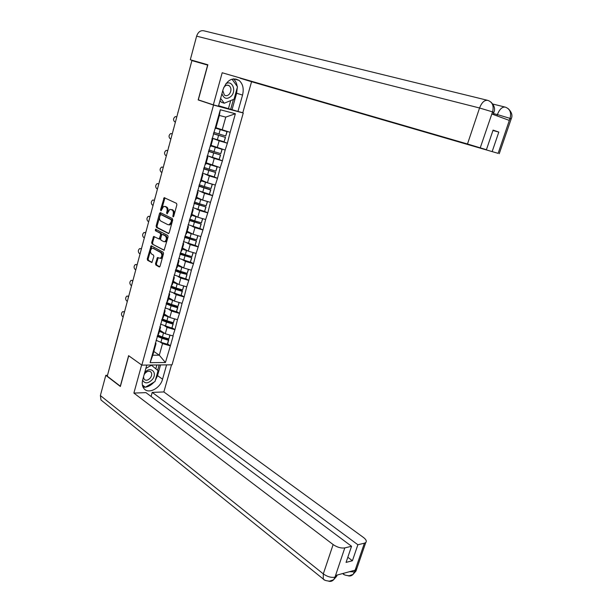 <?xml version="1.0" encoding="UTF-8"?>
<svg xmlns="http://www.w3.org/2000/svg" width="612" height="612" viewBox="0 0 612 612"><rect width="100%" height="100%" fill="white"/><g stroke="black" fill="none" stroke-linecap="round" stroke-linejoin="round"><path stroke-width="0.92" d="M173.028 216.916L173.709 216.388L176.883 204.775L176.508 203.36L164.177 197.653L160.497 209.862L161.002 210.849L163.664 206.359L165.814 206.894C167.038 207.72 167.428 209.22 166.984 211.385L166.579 212.869L167.099 213.863L169.784 209.358L171.98 209.893C173.227 210.735 173.624 212.242 173.173 214.422L173.028 216.916M155.502 263.596L155.861 265.027L159.135 266.886L160.076 266.197L163.526 253.59L163.159 252.159L151.126 245.764L147.247 258.907L147.591 260.314L151.875 262.54L153.841 256.489L153.482 255.074L151.554 253.995C149.986 251.999 150.147 250.101 152.021 248.288L153.084 248.342L160.742 252.549C162.333 254.538 162.188 256.459 160.306 258.302L157.483 257.522L155.502 263.596L156.404 263.68L156.764 265.103L159.732 266.794M128.612 355.671L120.312 386.187L107.261 376.196L191.9 60.588L207.636 65.094L198.166 99.932L213.542 105.057L141.839 365.127L128.612 355.671M168.254 233.547L169.21 232.812L172.714 220.006L172.339 218.583L160.466 212.678L159.533 213.427L156.129 226.035L156.481 227.435L168.575 233.585M168.101 236.859L164.093 250.3L152.021 243.936L151.669 242.536L153.65 236.454L159.135 238.994L160.658 234.671L160.298 233.264L155.379 230.686L155.517 229.186L167.734 235.436L168.101 236.859M213.542 105.057L243.262 113.006L172.041 364.813L141.839 365.127M167.558 343.929L170.396 345.811L173.158 335.98L165.286 333.762L159.747 330.151M170.396 345.811L165.431 362.534L150.116 362.656L220.297 109.755L235.375 113.74L230.15 132.345L215.944 127.74M222.102 141.242L227.366 143.208L230.15 132.345M227.366 143.208L225.17 150.055L211.063 145.335M218.17 159.143L222.408 160.826L225.17 150.055M222.408 160.826L220.228 167.627L206.213 162.8M213.886 176.791L217.497 178.306L220.228 167.627M217.497 178.306L215.325 185.061L207.445 182.736L201.402 180.127M198.885 185.895L210.811 189.812L209.403 194.234L212.616 195.656L215.325 185.061M212.616 195.656L210.467 202.358L202.618 200.048L196.628 197.316M204.622 211.385L207.782 212.861L210.467 202.358M207.782 212.861L205.64 219.517L197.821 217.214L191.893 214.376M199.872 228.406L202.977 229.936L205.64 219.517M202.977 229.936L200.851 236.546L193.063 234.258L187.195 231.298M195.159 245.297L198.212 246.881L200.851 236.546M198.212 246.881L196.1 253.437L188.343 251.165L182.529 248.09M190.47 262.058L193.491 263.688L196.1 253.437M193.491 263.688L191.388 270.198L183.661 267.941L177.908 264.759M185.819 278.682L188.794 280.365L191.388 270.198M188.794 280.365L186.714 286.837L179.01 284.588L173.311 281.291M181.206 295.183L184.143 296.919L186.714 286.837M184.143 296.919L182.078 303.338L174.405 301.104L168.759 297.7M176.623 311.554L179.523 313.344L182.078 303.338M179.523 313.344L177.472 319.716L169.822 317.49L164.238 313.987M172.071 327.803L174.94 329.638L177.472 319.716M174.94 329.638L172.898 335.973M159.809 326.747L160.558 327.229L158.783 333.617L157.605 335.674M165.286 333.762L167.053 327.412L164.735 325.921M160.558 327.229L159.388 329.233M174.68 329.631L167.053 327.412M164.36 310.338L165.118 310.804L163.335 317.245L162.188 319.166M169.822 317.49L171.612 311.095L169.203 309.611M165.118 310.804L163.985 312.671M179.262 313.329L171.612 311.095M168.95 293.798L169.715 294.257L167.91 300.744L166.801 302.527M174.405 301.104L176.202 294.655L173.686 293.163M169.715 294.257L168.621 295.986M183.883 296.904L176.202 294.655M173.579 277.137L174.344 277.573L172.53 284.113L171.459 285.758M179.01 284.588L180.823 278.093L178.184 276.593M174.344 277.573L173.288 279.164M188.542 280.35L180.823 278.093M178.237 260.337L179.01 260.766L177.182 267.352L176.149 268.852M183.661 267.941L185.49 261.393L182.705 259.878M179.01 260.766L177.993 262.204M193.231 263.665L185.49 261.393M182.934 243.415L183.715 243.821L181.871 250.461L180.877 251.815M188.343 251.165L190.187 244.57L187.218 243.033M183.715 243.821L182.736 245.114M197.959 246.85L190.187 244.57M187.662 226.348L188.458 226.746L186.599 233.44L185.643 234.641M193.063 234.258L194.922 227.61L191.732 226.035M188.458 226.746L187.517 227.893M202.717 229.905L194.922 227.61M192.436 209.159L193.239 209.533L191.365 216.281L190.447 217.337M197.821 217.214L199.688 210.52L196.215 208.883M193.239 209.533L192.329 210.528M207.522 212.823L199.688 210.52M197.24 191.824L198.051 192.191L196.161 198.984L195.282 199.887M202.618 200.048L204.5 193.293L200.621 191.564M198.051 192.191L197.186 193.025M212.364 195.611L204.5 193.293M202.09 174.351L202.909 174.703L201.004 181.557L200.162 182.3M207.445 182.736L209.35 175.927L204.882 174.045M202.909 174.703L202.082 175.384M217.237 178.26L209.35 175.927M206.978 156.749L207.805 157.077L205.884 163.985L205.089 164.567M212.318 165.286L214.231 158.431L208.761 156.251M207.805 157.077L207.017 157.598M222.156 160.772L214.231 158.431M211.897 138.993L212.731 139.306L210.803 146.276L210.046 146.696M217.229 147.706L219.157 140.791L212.135 138.159M212.731 139.306L211.997 139.666M227.113 143.147L219.157 140.791M178.046 112.241L191.893 60.619M222.179 129.981L225.774 117.106L219.356 115.454L215.761 128.421L215.042 128.681M219.356 115.454L220.297 109.755M235.375 113.74L225.774 117.106M102.258 401.005L100.988 399.98L100.376 395.551L105.792 375.332L107.498 375.301L119.661 329.44M235.773 79.407L235.903 78.948M240.944 112.241L243.262 113.006M155.295 343.034L156.037 343.531L152.793 355.205L159.296 355.205L162.54 343.607L160.298 342.108M153.834 351.456L159.296 355.205L165.431 362.534M156.037 343.531L154.828 345.673M152.793 355.205L150.116 362.656M170.136 345.811L162.54 343.607M198.166 99.932L200.262 100.498M173.64 216.572L174.076 214.552C174.519 212.379 174.122 210.865 172.882 210.023L171.98 209.893M171.88 209.541L172.882 210.023M164.865 206.42L166.709 207.024C167.933 207.858 168.323 209.35 167.879 211.515L167.443 213.489M164.934 197.86L161.354 210.459M160.857 212.869L157.024 226.149L157.376 227.549L168.805 233.478M171.452 220.733L171.192 219.739L160.78 214.537L159.701 216.617C159.265 218.752 159.648 220.251 160.849 221.093L167.94 224.696L169.195 224.749L171.016 222.309L171.452 220.733L172.347 220.856L172.087 219.861L171.192 219.739M161.476 214.636L172.087 219.861M168.881 224.841L170.098 224.872L171.918 222.431L171.016 222.309M172.347 220.856L171.918 222.431M164.253 250.201L152.021 243.936M154.385 236.653L152.564 242.635L152.916 244.035M159.571 239.047L160.581 238.359L161.553 234.786L161.193 233.371L155.379 230.686M156.228 229.431L156.282 230.8M163.687 241.61L164.773 241.656C166.716 239.797 166.877 237.861 165.255 235.865L162.517 234.427L161.568 235.153L160.596 238.741L160.956 240.156L163.687 241.61M164.59 241.717L165.676 241.763C167.619 239.904 167.78 237.969 166.158 235.972L165.255 235.865M163.09 234.495L166.158 235.972M158.217 257.713L156.404 263.68M160.13 258.371L161.201 258.394C163.09 256.55 163.236 254.63 161.637 252.641L160.742 252.549M153.069 248.334L161.637 252.641M151.852 245.97L148.142 258.991L148.487 260.398L152.051 262.426M176.799 116.9L175.262 116.624C173.303 118.208 173.043 119.883 174.496 121.666L175.43 122.01M215.814 128.214L220.198 129.591L218.981 133.974L213.756 132.299M218.981 133.974L225.729 135.994L226.96 131.618L220.198 129.591M215.845 128.099L227.144 131.572L225.729 135.994M213.389 133.623L225.507 137.417L224.091 141.831L212.142 138.136M225.507 137.417L213.351 133.776M225.315 137.47L224.091 141.831M175.835 116.663L176.776 116.999M172.263 133.814L170.679 133.561C168.774 135.13 168.537 136.797 169.968 138.564L170.893 138.932M210.91 145.886L215.271 147.285L214.055 151.631L208.868 149.925M214.055 151.631L220.779 153.643L222.003 149.297L215.271 147.285M210.956 145.725L222.194 149.221L220.779 153.643M208.516 151.179L220.572 155.02L219.157 159.441L207.261 155.716M220.572 155.02L208.463 151.386M220.374 155.104L219.157 159.441M171.299 133.6L172.224 133.959M167.726 150.606L166.143 150.368C164.284 151.929 164.062 153.589 165.477 155.341L166.388 155.723M206.037 163.419L210.375 164.835L209.174 169.149L204.018 167.413M209.174 169.149L215.875 171.153L217.084 166.846L210.375 164.835M217.283 166.755L215.875 171.153M206.099 163.213L211.936 165.133M203.681 168.606L215.676 172.485L214.261 176.906L202.427 173.15M215.676 172.485L203.612 168.858M215.462 172.607L214.261 176.906M166.793 150.407L167.711 150.781M163.19 167.252L161.637 167.053C159.831 168.598 159.625 170.243 161.01 171.987L161.92 172.385M201.21 180.808L205.525 182.246L204.332 186.522L199.206 184.763M204.332 186.522L211.002 188.527L212.203 184.25L205.525 182.246M212.387 184.197L211.002 188.527M201.279 180.563L206.573 182.361M197.622 190.454L209.403 194.234L210.597 189.965L198.801 186.201M162.325 167.091L163.236 167.489M158.852 183.814L157.162 183.608C155.41 185.145 155.219 186.775 156.588 188.504L157.483 188.924M196.421 198.066L200.705 199.527L199.527 203.765L194.425 201.975M199.527 203.765L206.167 205.762L207.361 201.524L200.705 199.527M207.537 201.493L206.167 205.762M196.498 197.775L201.409 199.497M194.126 203.054L205.992 207.009L204.584 211.423L192.857 207.629M205.992 207.009L194.035 203.398M205.77 207.193L204.584 211.423M157.888 183.646L158.783 184.059M154.454 200.231L152.725 200.032C151.026 201.562 150.843 203.184 152.189 204.905L153.077 205.341M191.663 215.187L195.932 216.663L194.754 220.878L189.689 219.05M194.754 220.878L201.379 222.86L202.557 218.652L195.932 216.663M202.725 218.66L201.379 222.86M191.755 214.858L196.375 216.526M189.406 220.068L201.21 224.069L199.803 228.483L188.136 224.658M201.21 224.069L189.299 220.465M200.981 224.283L199.803 228.483M153.482 200.078L154.377 200.514M221.911 93.713C224.023 99.052 227.236 99.764 231.543 95.855C236.645 90.056 231.833 79.713 225.805 83.806M222.776 90.614L224.375 95.059C226.103 96.176 227.802 95.816 229.469 93.965C231.481 90.79 231.428 88.059 229.309 85.779C227.595 84.678 225.905 85.045 224.244 86.881L223.671 87.723M231.994 79.162L237.502 86.789L234.029 99.22L224.267 103.221L221.322 102.258L220.022 100.544M224.267 103.221L220.618 98.379M142.604 380.19C144.929 383.946 148.188 383.701 152.373 379.463C158.026 372.555 150.475 365.594 144.707 372.57M143.506 376.908L144.172 379.31C146.008 380.886 148.073 380.419 150.368 377.918C151.891 375.692 152.113 373.764 151.026 372.127C149.206 370.574 147.148 371.04 144.853 373.534L144.111 374.72M145.847 368.462L151.432 365.242L158.057 370.635L154.997 381.544L145.319 387.243L142.405 385.07M145.319 387.243L142.382 384.971M237.272 87.615L236.63 93.246L242.551 95.082C244.058 88.686 242.888 83.783 239.032 80.371C232.208 77.013 226.891 80.05 223.082 89.49L218.453 106.22L213.336 104.851L222.187 72.751L467.484 143.988L479.556 107.995L196.62 36.154L190.301 59.762L207.866 64.78L198.326 99.848L213.336 104.851M242.551 95.082L237.946 111.438L242.796 112.738L251.57 81.71L240.172 78.237L498.13 153.344L510.102 118.162L509.215 120.373L491.926 114.023L492.622 111.675M492.951 130.494L498.818 132.085L493.081 130.111L486.418 149.71L222.187 72.751M218.583 105.738L237.946 111.438M251.57 81.71L498.13 153.344M196.62 36.154C198.12 31.916 200.568 30.141 203.964 30.829L487.16 100.215M206.955 64.895L190.301 59.762M486.418 149.71L467.484 143.988M498.818 132.085L492.186 151.501M237.15 86.3C236.683 83.094 235.429 80.616 233.386 78.864M236.63 93.246L232.078 109.494M230.716 109.127L233.424 99.465M228.513 108.4L230.693 100.59M496.959 115.875L497.395 114.589L509.911 118.338M493.433 113.58L497.395 114.589C499.599 109.097 502.261 106.618 505.374 107.146C509.888 108.86 511.464 112.524 510.11 118.147M492.423 111.851L479.556 107.995C481.82 102.311 484.605 99.779 487.894 100.399C492.453 102.112 494.029 105.868 492.629 111.659L480.252 147.798M146.781 365.073L142.734 379.685C141.808 383.303 142.198 386.248 143.912 388.513C148.265 394.564 160.313 388.406 162.555 379.195L166.586 364.874M105.792 375.332L120.365 386.486L128.719 355.779L141.663 364.997M141.624 364.997L133.883 393.08L145.954 392.629L351.548 546.279L344.801 547.901L334.917 577.353L335.674 575.456L354.937 570.216L354.593 571.799L364.408 543.188L365.754 542.546C366.909 541.237 366.152 539.554 363.49 537.489L163.855 391.948L152.212 392.391L151.08 396.454M171.528 364.821L163.855 391.948M133.883 393.08L333.135 544.565C337.197 547.304 341.083 548.421 344.801 547.901M351.548 546.279L346.071 562.39L352.413 560.745L357.875 544.757L364.408 543.188M357.875 544.757L152.212 392.391M352.413 560.745L347.815 557.241M143.063 387.151L145.243 387.197M145.449 387.167C148.563 386.685 151.394 385.017 153.949 382.163M155.333 380.343L157.536 375.615L162.555 379.195M160.528 364.936L157.536 375.615M157.644 370.306L159.143 364.951M142.489 385.506L144.914 386.945M155.792 368.799L156.863 364.974M337.22 575.035L336.592 576.359L335.108 577.131M328.652 581.186C330.564 581.714 332.209 581.239 333.586 579.771L334.909 577.368M348.083 575.785C350.003 576.305 351.655 575.846 353.048 574.4L354.394 572.021M150.078 216.526L148.326 216.342C146.673 217.857 146.505 219.471 147.829 221.177L148.708 221.636M186.951 232.178L191.189 233.669L190.026 237.846L184.985 235.995M190.026 237.846L196.62 239.828L197.791 235.658L196.184 235.169M191.189 233.669L192.964 234.205M197.951 235.689L196.62 239.828M191.441 233.44L187.05 231.81M184.725 236.959L196.467 240.99L195.052 245.404L183.447 241.564M196.467 240.99L184.595 237.402M196.222 241.235L195.052 245.404M149.114 216.396L149.994 216.839M145.365 232.652L145.763 232.637M145.74 232.698L143.958 232.529C142.351 234.036 142.198 235.635 143.499 237.334L144.371 237.808M182.269 249.038L186.484 250.545L185.329 254.691L180.326 252.81M185.329 254.691L191.9 256.665L193.055 252.542M186.484 250.545L188.091 251.027M193.208 252.588L191.9 256.665M182.384 248.625L186.591 250.239M180.073 253.72L191.755 257.79L190.347 262.196L178.788 258.333M191.755 257.79L179.936 254.21M191.502 258.065L190.347 262.196M144.776 232.583L145.648 233.05M141.326 248.747L139.628 248.594C138.06 250.086 137.922 251.677 139.207 253.368L140.064 253.858M177.625 265.761L181.818 267.291L180.67 271.407L175.698 269.494M180.67 271.407L187.211 273.373L188.351 269.311M181.818 267.291L183.294 267.735M188.511 269.357L187.211 273.373M177.748 265.31L181.802 266.909M175.46 270.343L187.081 274.451L185.673 278.858L174.175 274.979M187.081 274.451L180.288 272.791L175.307 270.879M186.828 274.757L185.673 278.858M140.469 248.656L141.334 249.138M136.66 264.644L137.073 264.591M137.034 264.682L135.329 264.545C133.799 266.021 133.676 267.605 134.938 269.288L135.795 269.793M173.02 282.362L177.189 283.907L176.049 287.984L171.1 286.056M176.049 287.984L182.567 289.95L183.684 285.949M177.189 283.907L178.551 284.32M183.845 285.995L182.567 289.95M173.15 281.872L177.067 283.463M170.878 286.844L182.445 290.991L181.037 295.397L169.593 291.496M182.445 290.991L182.177 291.327L175.667 289.361L170.717 287.426M182.177 291.327L181.037 295.397M136.193 264.606L136.935 265.042M132.36 280.472L132.949 280.411M132.919 280.51L131.06 280.373C129.576 281.841 129.461 283.417 130.708 285.085L131.549 285.613M168.445 298.832L172.592 300.393L171.467 304.447L166.602 302.512M171.467 304.447L177.954 306.398L179.056 302.458M172.592 300.393L173.862 300.775M179.217 302.504L177.954 306.398M168.591 298.304L172.393 299.888M166.334 303.223L177.84 307.4L176.44 311.806L165.049 307.882M177.84 307.4L177.572 307.767L171.085 305.809L166.166 303.85M177.572 307.767L176.44 311.806M131.947 280.441L132.705 280.9M127.709 296.139L128.734 296.109M128.711 296.216L126.822 296.093C125.384 297.547 125.276 299.107 126.5 300.775L127.342 301.311M163.909 315.172L168.032 316.756L166.915 320.772L162.318 318.951M166.915 320.772L173.38 322.723L174.466 318.844M168.032 316.756L169.218 317.115M174.619 318.89L173.38 322.723M164.062 314.614L167.757 316.197M161.828 319.472L166.824 321.736L173.28 323.687L171.873 328.086L160.535 324.146M173.28 323.687L172.997 324.077L166.533 322.126L161.645 320.145M172.997 324.077L171.873 328.086M127.74 296.162L128.581 296.69M123.494 311.73L124.557 311.684M124.527 311.806L122.622 311.692C121.214 313.13 121.122 314.683 122.331 316.343L123.157 316.901M159.403 331.398L163.511 332.989L162.394 336.983L157.896 335.169M162.394 336.983L168.835 338.926L169.906 335.101M163.511 332.989L164.628 333.333M170.06 335.147L168.835 338.926M159.571 330.794L163.175 332.385M157.445 335.674L162.318 337.908L168.744 339.851L167.634 343.814L167.344 344.25L160.91 342.307L156.052 340.287M168.744 339.851L168.461 340.272L162.019 338.321L157.154 336.309M168.461 340.272L167.344 344.25M123.555 311.768L124.389 312.311M119.753 329.6L119.96 328.828M174.076 214.552L173.173 214.422M167.481 212.999L166.579 212.869M167.879 211.515L166.984 211.385M166.709 207.024L165.814 206.894M165.722 206.55L164.827 206.412M161.392 209.993L160.497 209.862M164.475 198.579L163.58 198.433M173.663 216.051L172.768 215.921M157.376 227.549L156.481 227.435M157.024 226.149L156.129 226.035M160.428 213.557L159.533 213.427M161.675 214.667L160.78 214.537M152.564 242.635L151.669 242.536M154.01 237.295L153.115 237.188M160.581 238.359L159.678 238.252M161.553 234.786L160.658 234.671M161.193 233.371L160.298 233.264M163.412 234.534L162.517 234.427M157.865 258.325L156.963 258.241M153.979 248.441L153.084 248.342M148.487 260.398L147.591 260.314M148.142 258.991L147.247 258.907M151.493 246.59L150.598 246.491M159.525 266.924L159.135 266.886M156.764 265.103L155.861 265.027M218.568 135.451L217.352 139.819M213.649 153.092L212.44 157.429M208.768 170.603L207.567 174.902M203.926 187.968L202.74 192.229M199.13 205.196L197.944 209.426M194.364 222.294L193.193 226.494M492.966 104.078L504.793 107.001M509.957 118.85L511.204 118.866L510.11 118.414M492.469 112.409L493.83 112.424L492.629 111.927M100.376 395.551L323.304 573.888L333.135 544.565M344.349 574.706L342.873 573.498M324.674 580.061L323.281 579.059L323.304 573.888C327.29 576.718 331.153 577.82 334.879 577.2M355.909 567.951L355.954 571.095L354.593 571.799M349.536 571.684L354.371 571.86M189.636 239.261L188.473 243.423M184.939 256.091L183.791 260.222M180.288 272.791L179.14 276.892M175.667 289.361L174.535 293.431M171.085 305.809L169.96 309.848M166.533 322.126L165.416 326.135M162.019 338.321L160.91 342.307M177.916 112.18L177.87 112.906M173.525 129.094L173.234 129.645M173.227 129.675L173.181 130.394M168.874 146.459L168.583 147.002M168.568 147.041L168.522 147.752M164.253 163.679L163.962 164.215M163.947 164.268L163.909 164.965M159.671 180.77L159.388 181.305M159.365 181.359L159.327 182.055M155.119 197.73L154.836 198.257M154.821 198.319L154.782 199.007M150.606 214.56L150.33 215.08M150.307 215.149L150.269 215.829M146.13 231.26L145.847 231.772M145.824 231.849L145.786 232.522M141.686 247.829L141.41 248.334M141.38 248.426L141.349 249.092M137.272 264.277L136.996 264.774M136.973 264.874L136.935 265.531M132.896 280.594L132.62 281.092M132.59 281.199L132.559 281.849M128.551 296.797L128.283 297.287M128.245 297.394L128.214 298.044M124.244 312.87L123.968 313.359M123.938 313.474L123.907 314.117M164.659 197.73L164.177 197.653M160.573 212.731L160.107 212.662M170.098 224.872L169.195 224.749M154.102 236.507L153.65 236.454M160.038 239.101L159.135 238.994M165.676 241.763L164.773 241.656M157.95 257.568L157.483 257.522M161.201 258.394L160.306 258.302M151.569 245.817L151.126 245.764M227.243 85.152L229.309 85.779M149.978 371.385L151.026 372.127M233.776 78.826L239.032 80.371M499.239 153.704L511.204 118.866C512.779 115.607 511.8 112.218 508.258 108.699M493.134 114.467L493.83 112.424C495.429 109.058 494.442 105.593 490.862 102.028M353.048 574.4L349.192 575.754C345.665 575.448 343.615 574.79 343.034 573.781L342.728 573.536M333.586 579.771L329.493 581.163C325.944 580.803 323.87 580.099 323.281 579.059L100.988 399.98M333.624 579.725L336.592 576.359L337.028 575.089M353.086 574.362L355.954 571.095L365.754 542.546"/></g></svg>
